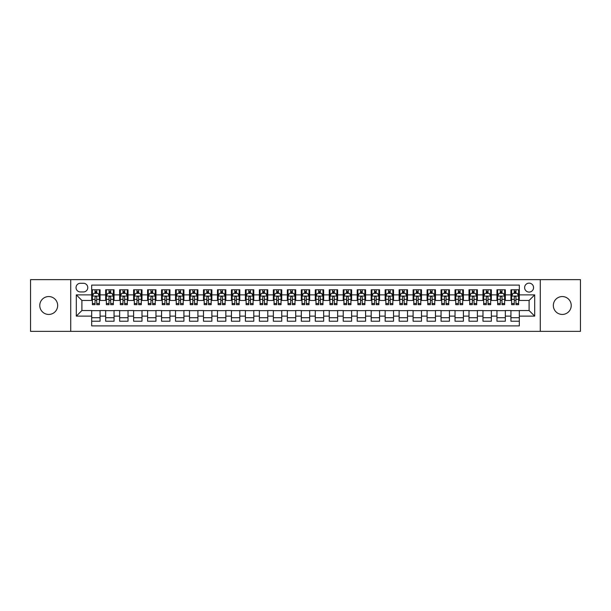 <?xml version="1.0" encoding="UTF-8"?>
<svg xmlns="http://www.w3.org/2000/svg" width="611" height="611" viewBox="0 0 611 611"><rect width="100%" height="100%" fill="white"/><g stroke="black" fill="none" stroke-linecap="round" stroke-linejoin="round"><path stroke-width="0.92" d="M562.28 296.556A8.944 8.944 0 0 0 553.337 305.5A8.944 8.944 0 0 0 562.28 314.444A8.944 8.944 0 0 0 571.224 305.5A8.944 8.944 0 0 0 562.28 296.556M48.72 296.556A8.944 8.944 0 0 0 39.776 305.5A8.944 8.944 0 0 0 48.72 314.444A8.944 8.944 0 0 0 57.663 305.5A8.944 8.944 0 0 0 48.72 296.556M529.095 283.137A4.476 4.476 0 0 0 524.62 287.613A4.476 4.476 0 0 0 529.095 292.081A4.476 4.476 0 0 0 533.563 287.613A4.476 4.476 0 0 0 529.095 283.137M540.277 331.353L580.45 331.353L580.45 279.647L540.277 279.647L540.277 331.353L70.723 331.353L70.723 279.647L30.55 279.647L30.55 331.353L70.723 331.353M519.312 289.782L510.926 289.782L510.926 294.876L505.335 294.876L505.335 300.467L510.926 300.467L510.926 294.876M505.335 294.876L505.335 289.782L496.949 289.782L496.949 294.876L491.359 294.876L491.359 300.467L496.949 300.467L496.949 294.876M491.359 294.876L491.359 289.782L482.98 289.782L482.98 294.876L477.39 294.876L477.39 300.467L482.98 300.467L482.98 294.876M477.39 294.876L477.39 289.782L469.004 289.782L469.004 294.876L463.413 294.876L463.413 300.467L469.004 300.467L469.004 294.876M463.413 294.876L463.413 289.782L455.027 289.782L455.027 294.876L449.436 294.876L449.436 300.467L455.027 300.467L455.027 294.876M449.436 294.876L449.436 289.782L441.05 289.782L441.05 294.876L435.467 294.876L435.467 300.467L441.05 300.467L441.05 294.876M435.467 294.876L435.467 289.782L427.081 289.782L427.081 294.876L421.491 294.876L421.491 300.467L427.081 300.467L427.081 294.876M421.491 294.876L421.491 289.782L413.105 289.782L413.105 294.876L407.514 294.876L407.514 300.467L413.105 300.467L413.105 294.876M407.514 294.876L407.514 289.782L399.128 289.782L399.128 294.876L393.537 294.876L393.537 300.467L399.128 300.467L399.128 294.876M393.537 294.876L393.537 289.782L385.151 289.782L385.151 294.876L379.568 294.876L379.568 300.467L385.151 300.467L385.151 294.876M379.568 294.876L379.568 289.782L371.183 289.782L371.183 294.876L365.592 294.876L365.592 300.467L371.183 300.467L371.183 294.876M365.592 294.876L365.592 289.782L357.206 289.782L357.206 294.876L351.615 294.876L351.615 300.467L357.206 300.467L357.206 294.876M351.615 294.876L351.615 289.782L343.229 289.782L343.229 294.876L337.639 294.876L337.639 300.467L343.229 300.467L343.229 294.876M337.639 294.876L337.639 289.782L329.26 289.782L329.26 294.876L323.67 294.876L323.67 300.467L329.26 300.467L329.26 294.876M323.67 294.876L323.67 289.782L315.284 289.782L315.284 294.876L309.693 294.876L309.693 300.467L315.284 300.467L315.284 294.876M309.693 294.876L309.693 289.782L301.307 289.782L301.307 294.876L295.716 294.876L295.716 300.467L301.307 300.467L301.307 294.876M295.716 294.876L295.716 289.782L287.33 289.782L287.33 294.876L281.74 294.876L281.74 300.467L287.33 300.467L287.33 294.876M281.74 294.876L281.74 289.782L273.361 289.782L273.361 294.876L267.771 294.876L267.771 300.467L273.361 300.467L273.361 294.876M267.771 294.876L267.771 289.782L259.385 289.782L259.385 294.876L253.794 294.876L253.794 300.467L259.385 300.467L259.385 294.876M253.794 294.876L253.794 289.782L245.408 289.782L245.408 294.876L239.818 294.876L239.818 300.467L245.408 300.467L245.408 294.876M239.818 294.876L239.818 289.782L231.432 289.782L231.432 294.876L225.849 294.876L225.849 300.467L231.432 300.467L231.432 294.876M225.849 294.876L225.849 289.782L217.463 289.782L217.463 294.876L211.872 294.876L211.872 300.467L217.463 300.467L217.463 294.876M211.872 294.876L211.872 289.782L203.486 289.782L203.486 294.876L197.895 294.876L197.895 300.467L203.486 300.467L203.486 294.876M197.895 294.876L197.895 289.782L189.509 289.782L189.509 294.876L183.919 294.876L183.919 300.467L189.509 300.467L189.509 294.876M183.919 294.876L183.919 289.782L175.533 289.782L175.533 294.876L169.95 294.876L169.95 300.467L175.533 300.467L175.533 294.876M169.95 294.876L169.95 289.782L161.564 289.782L161.564 294.876L155.973 294.876L155.973 300.467L161.564 300.467L161.564 294.876M155.973 294.876L155.973 289.782L147.587 289.782L147.587 294.876L141.996 294.876L141.996 300.467L147.587 300.467L147.587 294.876M141.996 294.876L141.996 289.782L133.61 289.782L133.61 294.876L128.02 294.876L128.02 300.467L133.61 300.467L133.61 294.876M128.02 294.876L128.02 289.782L119.641 289.782L119.641 294.876L114.051 294.876L114.051 300.467L119.641 300.467L119.641 294.876M114.051 294.876L114.051 289.782L105.665 289.782L105.665 300.467L100.074 300.467L100.074 289.782L91.688 289.782M91.688 321.218L100.074 321.218L100.074 310.533L105.665 310.533L105.665 321.218L114.051 321.218L114.051 310.533L119.641 310.533L119.641 316.124L114.051 316.124M119.641 316.124L119.641 321.218L128.02 321.218L128.02 310.533L133.61 310.533L133.61 316.124L128.02 316.124M133.61 316.124L133.61 321.218L141.996 321.218L141.996 310.533L147.587 310.533L147.587 316.124L141.996 316.124M147.587 316.124L147.587 321.218L155.973 321.218L155.973 310.533L161.564 310.533L161.564 316.124L155.973 316.124M161.564 316.124L161.564 321.218L169.95 321.218L169.95 310.533L175.533 310.533L175.533 316.124L169.95 316.124M175.533 316.124L175.533 321.218L183.919 321.218L183.919 310.533L189.509 310.533L189.509 316.124L183.919 316.124M189.509 316.124L189.509 321.218L197.895 321.218L197.895 310.533L203.486 310.533L203.486 316.124L197.895 316.124M203.486 316.124L203.486 321.218L211.872 321.218L211.872 310.533L217.463 310.533L217.463 316.124L211.872 316.124M217.463 316.124L217.463 321.218L225.849 321.218L225.849 310.533L231.432 310.533L231.432 316.124L225.849 316.124M231.432 316.124L231.432 321.218L239.818 321.218L239.818 310.533L245.408 310.533L245.408 316.124L239.818 316.124M245.408 316.124L245.408 321.218L253.794 321.218L253.794 310.533L259.385 310.533L259.385 316.124L253.794 316.124M259.385 316.124L259.385 321.218L267.771 321.218L267.771 310.533L273.361 310.533L273.361 316.124L267.771 316.124M273.361 316.124L273.361 321.218L281.74 321.218L281.74 310.533L287.33 310.533L287.33 316.124L281.74 316.124M287.33 316.124L287.33 321.218L295.716 321.218L295.716 310.533L301.307 310.533L301.307 316.124L295.716 316.124M301.307 316.124L301.307 321.218L309.693 321.218L309.693 310.533L315.284 310.533L315.284 316.124L309.693 316.124M315.284 316.124L315.284 321.218L323.67 321.218L323.67 310.533L329.26 310.533L329.26 316.124L323.67 316.124M329.26 316.124L329.26 321.218L337.639 321.218L337.639 310.533L343.229 310.533L343.229 316.124L337.639 316.124M343.229 316.124L343.229 321.218L351.615 321.218L351.615 310.533L357.206 310.533L357.206 316.124L351.615 316.124M357.206 316.124L357.206 321.218L365.592 321.218L365.592 310.533L371.183 310.533L371.183 316.124L365.592 316.124M371.183 316.124L371.183 321.218L379.568 321.218L379.568 310.533L385.151 310.533L385.151 316.124L379.568 316.124M385.151 316.124L385.151 321.218L393.537 321.218L393.537 310.533L399.128 310.533L399.128 316.124L393.537 316.124M399.128 316.124L399.128 321.218L407.514 321.218L407.514 310.533L413.105 310.533L413.105 316.124L407.514 316.124M413.105 316.124L413.105 321.218L421.491 321.218L421.491 310.533L427.081 310.533L427.081 316.124L421.491 316.124M427.081 316.124L427.081 321.218L435.467 321.218L435.467 310.533L441.05 310.533L441.05 316.124L435.467 316.124M441.05 316.124L441.05 321.218L449.436 321.218L449.436 310.533L455.027 310.533L455.027 316.124L449.436 316.124M455.027 316.124L455.027 321.218L463.413 321.218L463.413 310.533L469.004 310.533L469.004 316.124L463.413 316.124M469.004 316.124L469.004 321.218L477.39 321.218L477.39 310.533L482.98 310.533L482.98 316.124L477.39 316.124M482.98 316.124L482.98 321.218L491.359 321.218L491.359 310.533L496.949 310.533L496.949 316.124L491.359 316.124M496.949 316.124L496.949 321.218L505.335 321.218L505.335 310.533L510.926 310.533L510.926 316.124L505.335 316.124M80.369 291.943L83.447 291.943A4.33 4.33 0 0 0 87.778 287.613A4.33 4.33 0 0 0 83.447 283.283L80.369 283.283A4.33 4.33 0 0 0 76.039 287.613A4.33 4.33 0 0 0 80.369 291.943M540.277 279.647L70.723 279.647M519.312 294.876L519.312 285.1L91.688 285.1L91.688 300.467L81.905 300.467L81.905 310.533L91.688 310.533L91.688 325.9L519.312 325.9L519.312 310.533L529.095 310.533L529.095 300.467L519.312 300.467L519.312 294.876L534.686 294.876L534.686 316.124L519.312 316.124M91.688 316.124L76.314 316.124L76.314 294.876L91.688 294.876M510.926 316.124L510.926 321.218L519.312 321.218M91.688 293.272L92.391 293.272M95.041 293.272L96.721 293.272M99.372 293.272L100.074 293.272M91.688 300.329L92.391 300.329M95.041 300.329L96.721 300.329M99.372 300.329L100.074 300.329M91.688 310.671L100.074 310.671M91.688 317.728L100.074 317.728M105.665 300.329L106.36 300.329M109.018 300.329L110.698 300.329M113.348 300.329L114.051 300.329M105.665 293.272L106.36 293.272M109.018 293.272L110.698 293.272M113.348 293.272L114.051 293.272M105.665 310.671L114.051 310.671M105.665 317.728L114.051 317.728M119.641 310.671L128.02 310.671M119.641 317.728L128.02 317.728M119.641 293.272L120.336 293.272M122.994 293.272L124.667 293.272M127.325 293.272L128.02 293.272M119.641 300.329L120.336 300.329M122.994 300.329L124.667 300.329M127.325 300.329L128.02 300.329M133.61 310.671L141.996 310.671M133.61 317.728L141.996 317.728M133.61 293.272L134.313 293.272M136.963 293.272L138.644 293.272M141.301 293.272L141.996 293.272M133.61 300.329L134.313 300.329M136.963 300.329L138.644 300.329M141.301 300.329L141.996 300.329M147.587 310.671L155.973 310.671M147.587 317.728L155.973 317.728M147.587 293.272L148.29 293.272M150.94 293.272L152.62 293.272M155.27 293.272L155.973 293.272M147.587 300.329L148.29 300.329M150.94 300.329L152.62 300.329M155.27 300.329L155.973 300.329M161.564 310.671L169.95 310.671M161.564 317.728L169.95 317.728M161.564 293.272L162.259 293.272M164.917 293.272L166.589 293.272M169.247 293.272L169.95 293.272M161.564 300.329L162.259 300.329M164.917 300.329L166.589 300.329M169.247 300.329L169.95 300.329M175.533 310.671L183.919 310.671M175.533 317.728L183.919 317.728M175.533 293.272L176.235 293.272M178.893 293.272L180.566 293.272M183.224 293.272L183.919 293.272M175.533 300.329L176.235 300.329M178.893 300.329L180.566 300.329M183.224 300.329L183.919 300.329M189.509 310.671L197.895 310.671M189.509 317.728L197.895 317.728M189.509 293.272L190.212 293.272M192.862 293.272L194.542 293.272M197.2 293.272L197.895 293.272M189.509 300.329L190.212 300.329M192.862 300.329L194.542 300.329M197.2 300.329L197.895 300.329M203.486 310.671L211.872 310.671M203.486 317.728L211.872 317.728M203.486 293.272L204.181 293.272M206.839 293.272L208.519 293.272M211.169 293.272L211.872 293.272M203.486 300.329L204.181 300.329M206.839 300.329L208.519 300.329M211.169 300.329L211.872 300.329M217.463 310.671L225.849 310.671M217.463 317.728L225.849 317.728M217.463 293.272L218.158 293.272M220.815 293.272L222.488 293.272M225.146 293.272L225.849 293.272M217.463 300.329L218.158 300.329M220.815 300.329L222.488 300.329M225.146 300.329L225.849 300.329M231.432 310.671L239.818 310.671M231.432 317.728L239.818 317.728M231.432 293.272L232.134 293.272M234.792 293.272L236.465 293.272M239.122 293.272L239.818 293.272M231.432 300.329L232.134 300.329M234.792 300.329L236.465 300.329M239.122 300.329L239.818 300.329M245.408 310.671L253.794 310.671M245.408 317.728L253.794 317.728M245.408 293.272L246.111 293.272M248.761 293.272L250.441 293.272M253.099 293.272L253.794 293.272M245.408 300.329L246.111 300.329M248.761 300.329L250.441 300.329M253.099 300.329L253.794 300.329M259.385 310.671L267.771 310.671M259.385 317.728L267.771 317.728M259.385 293.272L260.08 293.272M262.738 293.272L264.418 293.272M267.068 293.272L267.771 293.272M259.385 300.329L260.08 300.329M262.738 300.329L264.418 300.329M267.068 300.329L267.771 300.329M273.361 310.671L281.74 310.671M273.361 317.728L281.74 317.728M273.361 293.272L274.056 293.272M276.714 293.272L278.387 293.272M281.045 293.272L281.74 293.272M273.361 300.329L274.056 300.329M276.714 300.329L278.387 300.329M281.045 300.329L281.74 300.329M287.33 310.671L295.716 310.671M287.33 317.728L295.716 317.728M287.33 293.272L288.033 293.272M290.683 293.272L292.364 293.272M295.021 293.272L295.716 293.272M287.33 300.329L288.033 300.329M290.683 300.329L292.364 300.329M295.021 300.329L295.716 300.329M301.307 310.671L309.693 310.671M301.307 317.728L309.693 317.728M301.307 293.272L302.01 293.272M304.66 293.272L306.34 293.272M308.99 293.272L309.693 293.272M301.307 300.329L302.01 300.329M304.66 300.329L306.34 300.329M308.99 300.329L309.693 300.329M315.284 310.671L323.67 310.671M315.284 317.728L323.67 317.728M315.284 293.272L315.979 293.272M318.637 293.272L320.317 293.272M322.967 293.272L323.67 293.272M315.284 300.329L315.979 300.329M318.637 300.329L320.317 300.329M322.967 300.329L323.67 300.329M329.26 310.671L337.639 310.671M329.26 317.728L337.639 317.728M329.26 293.272L329.955 293.272M332.613 293.272L334.286 293.272M336.944 293.272L337.639 293.272M329.26 300.329L329.955 300.329M332.613 300.329L334.286 300.329M336.944 300.329L337.639 300.329M343.229 310.671L351.615 310.671M343.229 317.728L351.615 317.728M343.229 293.272L343.932 293.272M346.582 293.272L348.262 293.272M350.92 293.272L351.615 293.272M343.229 300.329L343.932 300.329M346.582 300.329L348.262 300.329M350.92 300.329L351.615 300.329M357.206 310.671L365.592 310.671M357.206 317.728L365.592 317.728M357.206 293.272L357.901 293.272M360.559 293.272L362.239 293.272M364.889 293.272L365.592 293.272M357.206 300.329L357.901 300.329M360.559 300.329L362.239 300.329M364.889 300.329L365.592 300.329M371.183 310.671L379.568 310.671M371.183 317.728L379.568 317.728M371.183 293.272L371.878 293.272M374.535 293.272L376.208 293.272M378.866 293.272L379.568 293.272M371.183 300.329L371.878 300.329M374.535 300.329L376.208 300.329M378.866 300.329L379.568 300.329M385.151 310.671L393.537 310.671M385.151 317.728L393.537 317.728M385.151 293.272L385.854 293.272M388.512 293.272L390.185 293.272M392.842 293.272L393.537 293.272M385.151 300.329L385.854 300.329M388.512 300.329L390.185 300.329M392.842 300.329L393.537 300.329M399.128 310.671L407.514 310.671M399.128 317.728L407.514 317.728M399.128 293.272L399.831 293.272M402.481 293.272L404.161 293.272M406.819 293.272L407.514 293.272M399.128 300.329L399.831 300.329M402.481 300.329L404.161 300.329M406.819 300.329L407.514 300.329M413.105 310.671L421.491 310.671M413.105 317.728L421.491 317.728M413.105 293.272L413.8 293.272M416.458 293.272L418.138 293.272M420.788 293.272L421.491 293.272M413.105 300.329L413.8 300.329M416.458 300.329L418.138 300.329M420.788 300.329L421.491 300.329M427.081 310.671L435.467 310.671M427.081 317.728L435.467 317.728M427.081 293.272L427.776 293.272M430.434 293.272L432.107 293.272M434.765 293.272L435.467 293.272M427.081 300.329L427.776 300.329M430.434 300.329L432.107 300.329M434.765 300.329L435.467 300.329M441.05 310.671L449.436 310.671M441.05 317.728L449.436 317.728M441.05 293.272L441.753 293.272M444.411 293.272L446.083 293.272M448.741 293.272L449.436 293.272M441.05 300.329L441.753 300.329M444.411 300.329L446.083 300.329M448.741 300.329L449.436 300.329M455.027 310.671L463.413 310.671M455.027 317.728L463.413 317.728M455.027 293.272L455.73 293.272M458.38 293.272L460.06 293.272M462.71 293.272L463.413 293.272M455.027 300.329L455.73 300.329M458.38 300.329L460.06 300.329M462.71 300.329L463.413 300.329M469.004 310.671L477.39 310.671M469.004 317.728L477.39 317.728M469.004 293.272L469.699 293.272M472.356 293.272L474.037 293.272M476.687 293.272L477.39 293.272M469.004 300.329L469.699 300.329M472.356 300.329L474.037 300.329M476.687 300.329L477.39 300.329M482.98 310.671L491.359 310.671M482.98 317.728L491.359 317.728M482.98 293.272L483.675 293.272M486.333 293.272L488.006 293.272M490.664 293.272L491.359 293.272M482.98 300.329L483.675 300.329M486.333 300.329L488.006 300.329M490.664 300.329L491.359 300.329M496.949 310.671L505.335 310.671M496.949 317.728L505.335 317.728M496.949 293.272L497.652 293.272M500.302 293.272L501.982 293.272M504.64 293.272L505.335 293.272M496.949 300.329L497.652 300.329M500.302 300.329L501.982 300.329M504.64 300.329L505.335 300.329M510.926 310.671L519.312 310.671M510.926 317.728L519.312 317.728M510.926 293.272L511.628 293.272M514.279 293.272L515.959 293.272M518.609 293.272L519.312 293.272M510.926 300.329L511.628 300.329M514.279 300.329L515.959 300.329M518.609 300.329L519.312 300.329M81.905 300.467L76.314 294.876M81.905 310.533L76.314 316.124M534.686 294.876L529.095 300.467M534.686 316.124L529.095 310.533M96.721 291.592L95.041 291.592M99.372 303.522L96.721 303.522L96.721 304.66L99.372 304.66L99.372 296.136L97.974 293.341L93.788 293.341L92.391 296.136L92.391 304.66L95.041 304.66L95.041 303.522L92.391 303.522M92.391 296.136L92.391 289.782M99.372 296.136L99.372 289.782M95.041 293.341L95.041 289.782M96.721 289.782L96.721 293.341M96.721 303.522L96.721 297.183C96.164 296.106 95.606 296.106 95.041 297.183L95.041 303.522M110.698 291.592L109.018 291.592M113.348 303.522L110.698 303.522L110.698 304.66L113.348 304.66L113.348 296.136L111.95 293.341L107.757 293.341L106.36 296.136L106.36 304.66L109.018 304.66L109.018 303.522L106.36 303.522M106.36 296.136L106.36 289.782M113.348 296.136L113.348 289.782M109.018 293.341L109.018 289.782M110.698 289.782L110.698 293.341M110.698 303.522L110.698 297.183C110.133 296.106 109.575 296.106 109.018 297.183L109.018 303.522M124.667 291.592L122.994 291.592M127.325 303.522L124.667 303.522L124.667 304.66L127.325 304.66L127.325 296.136L125.927 293.341L121.734 293.341L120.336 296.136L120.336 304.66L122.994 304.66L122.994 303.522L120.336 303.522M120.336 296.136L120.336 289.782M127.325 296.136L127.325 289.782M122.994 293.341L122.994 289.782M124.667 289.782L124.667 293.341M124.667 303.522L124.667 297.183C124.109 296.106 123.552 296.106 122.994 297.183L122.994 303.522M138.644 291.592L136.963 291.592M141.301 303.522L138.644 303.522L138.644 304.66L141.301 304.66L141.301 296.136L139.904 293.341L135.711 293.341L134.313 296.136L134.313 304.66L136.963 304.66L136.963 303.522L134.313 303.522M134.313 296.136L134.313 289.782M141.301 296.136L141.301 289.782M136.963 293.341L136.963 289.782M138.644 289.782L138.644 293.341M138.644 303.522L138.644 297.183C138.086 296.106 137.528 296.106 136.963 297.183L136.963 303.522M152.62 291.592L150.94 291.592M155.27 303.522L152.62 303.522L152.62 304.66L155.27 304.66L155.27 296.136L153.873 293.341L149.68 293.341L148.29 296.136L148.29 304.66L150.94 304.66L150.94 303.522L148.29 303.522M148.29 296.136L148.29 289.782M155.27 296.136L155.27 289.782M150.94 293.341L150.94 289.782M152.62 289.782L152.62 293.341M152.62 303.522L152.62 297.183C152.063 296.106 151.497 296.106 150.94 297.183L150.94 303.522M166.589 291.592L164.917 291.592M169.247 303.522L166.589 303.522L166.589 304.66L169.247 304.66L169.247 296.136L167.849 293.341L163.656 293.341L162.259 296.136L162.259 304.66L164.917 304.66L164.917 303.522L162.259 303.522M162.259 296.136L162.259 289.782M169.247 296.136L169.247 289.782M164.917 293.341L164.917 289.782M166.589 289.782L166.589 293.341M166.589 303.522L166.589 297.183C166.032 296.106 165.474 296.106 164.917 297.183L164.917 303.522M180.566 291.592L178.893 291.592M183.224 303.522L180.566 303.522L180.566 304.66L183.224 304.66L183.224 296.136L181.826 293.341L177.633 293.341L176.235 296.136L176.235 304.66L178.893 304.66L178.893 303.522L176.235 303.522M176.235 296.136L176.235 289.782M183.224 296.136L183.224 289.782M178.893 293.341L178.893 289.782M180.566 289.782L180.566 293.341M180.566 303.522L180.566 297.183C180.008 296.106 179.451 296.106 178.893 297.183L178.893 303.522M194.542 291.592L192.862 291.592M197.2 303.522L194.542 303.522L194.542 304.66L197.2 304.66L197.2 296.136L195.803 293.341L191.61 293.341L190.212 296.136L190.212 304.66L192.862 304.66L192.862 303.522L190.212 303.522M190.212 296.136L190.212 289.782M197.2 296.136L197.2 289.782M192.862 293.341L192.862 289.782M194.542 289.782L194.542 293.341M194.542 303.522L194.542 297.183C193.985 296.106 193.427 296.106 192.862 297.183L192.862 303.522M208.519 291.592L206.839 291.592M211.169 303.522L208.519 303.522L208.519 304.66L211.169 304.66L211.169 296.136L209.772 293.341L205.579 293.341L204.181 296.136L204.181 304.66L206.839 304.66L206.839 303.522L204.181 303.522M204.181 296.136L204.181 289.782M211.169 296.136L211.169 289.782M206.839 293.341L206.839 289.782M208.519 289.782L208.519 293.341M208.519 303.522L208.519 297.183C207.961 296.106 207.396 296.106 206.839 297.183L206.839 303.522M222.488 291.592L220.815 291.592M225.146 303.522L222.488 303.522L222.488 304.66L225.146 304.66L225.146 296.136L223.748 293.341L219.555 293.341L218.158 296.136L218.158 304.66L220.815 304.66L220.815 303.522L218.158 303.522M218.158 296.136L218.158 289.782M225.146 296.136L225.146 289.782M220.815 293.341L220.815 289.782M222.488 289.782L222.488 293.341M222.488 303.522L222.488 297.183C221.93 296.106 221.373 296.106 220.815 297.183L220.815 303.522M236.465 291.592L234.792 291.592M239.122 303.522L236.465 303.522L236.465 304.66L239.122 304.66L239.122 296.136L237.725 293.341L233.532 293.341L232.134 296.136L232.134 304.66L234.792 304.66L234.792 303.522L232.134 303.522M232.134 296.136L232.134 289.782M239.122 296.136L239.122 289.782M234.792 293.341L234.792 289.782M236.465 289.782L236.465 293.341M236.465 303.522L236.465 297.183C235.907 296.106 235.35 296.106 234.792 297.183L234.792 303.522M250.441 291.592L248.761 291.592M253.099 303.522L250.441 303.522L250.441 304.66L253.099 304.66L253.099 296.136L251.701 293.341L247.508 293.341L246.111 296.136L246.111 304.66L248.761 304.66L248.761 303.522L246.111 303.522M246.111 296.136L246.111 289.782M253.099 296.136L253.099 289.782M248.761 293.341L248.761 289.782M250.441 289.782L250.441 293.341M250.441 303.522L250.441 297.183C249.884 296.106 249.326 296.106 248.761 297.183L248.761 303.522M264.418 291.592L262.738 291.592M267.068 303.522L264.418 303.522L264.418 304.66L267.068 304.66L267.068 296.136L265.67 293.341L261.477 293.341L260.08 296.136L260.08 304.66L262.738 304.66L262.738 303.522L260.08 303.522M260.08 296.136L260.08 289.782M267.068 296.136L267.068 289.782M262.738 293.341L262.738 289.782M264.418 289.782L264.418 293.341M264.418 303.522L264.418 297.183C263.853 296.106 263.295 296.106 262.738 297.183L262.738 303.522M278.387 291.592L276.714 291.592M281.045 303.522L278.387 303.522L278.387 304.66L281.045 304.66L281.045 296.136L279.647 293.341L275.454 293.341L274.056 296.136L274.056 304.66L276.714 304.66L276.714 303.522L274.056 303.522M274.056 296.136L274.056 289.782M281.045 296.136L281.045 289.782M276.714 293.341L276.714 289.782M278.387 289.782L278.387 293.341M278.387 303.522L278.387 297.183C277.829 296.106 277.272 296.106 276.714 297.183L276.714 303.522M292.364 291.592L290.683 291.592M295.021 303.522L292.364 303.522L292.364 304.66L295.021 304.66L295.021 296.136L293.624 293.341L289.431 293.341L288.033 296.136L288.033 304.66L290.683 304.66L290.683 303.522L288.033 303.522M288.033 296.136L288.033 289.782M295.021 296.136L295.021 289.782M290.683 293.341L290.683 289.782M292.364 289.782L292.364 293.341M292.364 303.522L292.364 297.183C291.806 296.106 291.248 296.106 290.683 297.183L290.683 303.522M306.34 291.592L304.66 291.592M308.99 303.522L306.34 303.522L306.34 304.66L308.99 304.66L308.99 296.136L307.593 293.341L303.407 293.341L302.01 296.136L302.01 304.66L304.66 304.66L304.66 303.522L302.01 303.522M302.01 296.136L302.01 289.782M308.99 296.136L308.99 289.782M304.66 293.341L304.66 289.782M306.34 289.782L306.34 293.341M306.34 303.522L306.34 297.183C305.783 296.106 305.225 296.106 304.66 297.183L304.66 303.522M320.317 291.592L318.637 291.592M322.967 303.522L320.317 303.522L320.317 304.66L322.967 304.66L322.967 296.136L321.569 293.341L317.376 293.341L315.979 296.136L315.979 304.66L318.637 304.66L318.637 303.522L315.979 303.522M315.979 296.136L315.979 289.782M322.967 296.136L322.967 289.782M318.637 293.341L318.637 289.782M320.317 289.782L320.317 293.341M320.317 303.522L320.317 297.183C319.752 296.106 319.194 296.106 318.637 297.183L318.637 303.522M334.286 291.592L332.613 291.592M336.944 303.522L334.286 303.522L334.286 304.66L336.944 304.66L336.944 296.136L335.546 293.341L331.353 293.341L329.955 296.136L329.955 304.66L332.613 304.66L332.613 303.522L329.955 303.522M329.955 296.136L329.955 289.782M336.944 296.136L336.944 289.782M332.613 293.341L332.613 289.782M334.286 289.782L334.286 293.341M334.286 303.522L334.286 297.183C333.728 296.106 333.171 296.106 332.613 297.183L332.613 303.522M348.262 291.592L346.582 291.592M350.92 303.522L348.262 303.522L348.262 304.66L350.92 304.66L350.92 296.136L349.523 293.341L345.33 293.341L343.932 296.136L343.932 304.66L346.582 304.66L346.582 303.522L343.932 303.522M343.932 296.136L343.932 289.782M350.92 296.136L350.92 289.782M346.582 293.341L346.582 289.782M348.262 289.782L348.262 293.341M348.262 303.522L348.262 297.183C347.705 296.106 347.147 296.106 346.582 297.183L346.582 303.522M362.239 291.592L360.559 291.592M364.889 303.522L362.239 303.522L362.239 304.66L364.889 304.66L364.889 296.136L363.492 293.341L359.299 293.341L357.901 296.136L357.901 304.66L360.559 304.66L360.559 303.522L357.901 303.522M357.901 296.136L357.901 289.782M364.889 296.136L364.889 289.782M360.559 293.341L360.559 289.782M362.239 289.782L362.239 293.341M362.239 303.522L362.239 297.183C361.681 296.106 361.116 296.106 360.559 297.183L360.559 303.522M376.208 291.592L374.535 291.592M378.866 303.522L376.208 303.522L376.208 304.66L378.866 304.66L378.866 296.136L377.468 293.341L373.275 293.341L371.878 296.136L371.878 304.66L374.535 304.66L374.535 303.522L371.878 303.522M371.878 296.136L371.878 289.782M378.866 296.136L378.866 289.782M374.535 293.341L374.535 289.782M376.208 289.782L376.208 293.341M376.208 303.522L376.208 297.183C375.65 296.106 375.093 296.106 374.535 297.183L374.535 303.522M390.185 291.592L388.512 291.592M392.842 303.522L390.185 303.522L390.185 304.66L392.842 304.66L392.842 296.136L391.445 293.341L387.252 293.341L385.854 296.136L385.854 304.66L388.512 304.66L388.512 303.522L385.854 303.522M385.854 296.136L385.854 289.782M392.842 296.136L392.842 289.782M388.512 293.341L388.512 289.782M390.185 289.782L390.185 293.341M390.185 303.522L390.185 297.183C389.627 296.106 389.07 296.106 388.512 297.183L388.512 303.522M404.161 291.592L402.481 291.592M406.819 303.522L404.161 303.522L404.161 304.66L406.819 304.66L406.819 296.136L405.421 293.341L401.228 293.341L399.831 296.136L399.831 304.66L402.481 304.66L402.481 303.522L399.831 303.522M399.831 296.136L399.831 289.782M406.819 296.136L406.819 289.782M402.481 293.341L402.481 289.782M404.161 289.782L404.161 293.341M404.161 303.522L404.161 297.183C403.604 296.106 403.046 296.106 402.481 297.183L402.481 303.522M418.138 291.592L416.458 291.592M420.788 303.522L418.138 303.522L418.138 304.66L420.788 304.66L420.788 296.136L419.39 293.341L415.197 293.341L413.8 296.136L413.8 304.66L416.458 304.66L416.458 303.522L413.8 303.522M413.8 296.136L413.8 289.782M420.788 296.136L420.788 289.782M416.458 293.341L416.458 289.782M418.138 289.782L418.138 293.341M418.138 303.522L418.138 297.183C417.58 296.106 417.015 296.106 416.458 297.183L416.458 303.522M432.107 291.592L430.434 291.592M434.765 303.522L432.107 303.522L432.107 304.66L434.765 304.66L434.765 296.136L433.367 293.341L429.174 293.341L427.776 296.136L427.776 304.66L430.434 304.66L430.434 303.522L427.776 303.522M427.776 296.136L427.776 289.782M434.765 296.136L434.765 289.782M430.434 293.341L430.434 289.782M432.107 289.782L432.107 293.341M432.107 303.522L432.107 297.183C431.549 296.106 430.992 296.106 430.434 297.183L430.434 303.522M446.083 291.592L444.411 291.592M448.741 303.522L446.083 303.522L446.083 304.66L448.741 304.66L448.741 296.136L447.344 293.341L443.151 293.341L441.753 296.136L441.753 304.66L444.411 304.66L444.411 303.522L441.753 303.522M441.753 296.136L441.753 289.782M448.741 296.136L448.741 289.782M444.411 293.341L444.411 289.782M446.083 289.782L446.083 293.341M446.083 303.522L446.083 297.183C445.526 296.106 444.968 296.106 444.411 297.183L444.411 303.522M460.06 291.592L458.38 291.592M462.71 303.522L460.06 303.522L460.06 304.66L462.71 304.66L462.71 296.136L461.32 293.341L457.127 293.341L455.73 296.136L455.73 304.66L458.38 304.66L458.38 303.522L455.73 303.522M455.73 296.136L455.73 289.782M462.71 296.136L462.71 289.782M458.38 293.341L458.38 289.782M460.06 289.782L460.06 293.341M460.06 303.522L460.06 297.183C459.503 296.106 458.945 296.106 458.38 297.183L458.38 303.522M474.037 291.592L472.356 291.592M476.687 303.522L474.037 303.522L474.037 304.66L476.687 304.66L476.687 296.136L475.289 293.341L471.096 293.341L469.699 296.136L469.699 304.66L472.356 304.66L472.356 303.522L469.699 303.522M469.699 296.136L469.699 289.782M476.687 296.136L476.687 289.782M472.356 293.341L472.356 289.782M474.037 289.782L474.037 293.341M474.037 303.522L474.037 297.183C473.472 296.106 472.914 296.106 472.356 297.183L472.356 303.522M488.006 291.592L486.333 291.592M490.664 303.522L488.006 303.522L488.006 304.66L490.664 304.66L490.664 296.136L489.266 293.341L485.073 293.341L483.675 296.136L483.675 304.66L486.333 304.66L486.333 303.522L483.675 303.522M483.675 296.136L483.675 289.782M490.664 296.136L490.664 289.782M486.333 293.341L486.333 289.782M488.006 289.782L488.006 293.341M488.006 303.522L488.006 297.183C487.448 296.106 486.891 296.106 486.333 297.183L486.333 303.522M501.982 291.592L500.302 291.592M504.64 303.522L501.982 303.522L501.982 304.66L504.64 304.66L504.64 296.136L503.243 293.341L499.05 293.341L497.652 296.136L497.652 304.66L500.302 304.66L500.302 303.522L497.652 303.522M497.652 296.136L497.652 289.782M504.64 296.136L504.64 289.782M500.302 293.341L500.302 289.782M501.982 289.782L501.982 293.341M501.982 303.522L501.982 297.183C501.425 296.106 500.867 296.106 500.302 297.183L500.302 303.522M515.959 291.592L514.279 291.592M518.609 303.522L515.959 303.522L515.959 304.66L518.609 304.66L518.609 296.136L517.212 293.341L513.026 293.341L511.628 296.136L511.628 304.66L514.279 304.66L514.279 303.522L511.628 303.522M511.628 296.136L511.628 289.782M518.609 296.136L518.609 289.782M514.279 293.341L514.279 289.782M515.959 289.782L515.959 293.341M515.959 303.522L515.959 297.183C515.401 296.106 514.844 296.106 514.279 297.183L514.279 303.522M105.665 316.124L100.074 316.124M105.665 294.876L100.074 294.876M99.341 296.068L92.421 296.068M92.391 294.112L93.399 294.112M98.363 294.112L99.372 294.112M95.041 299.375L92.391 299.375M99.372 299.375L96.721 299.375M96.721 292.486L95.041 292.486M113.318 296.068L106.398 296.068M106.36 294.112L107.376 294.112M112.34 294.112L113.348 294.112M109.018 299.375L106.36 299.375M113.348 299.375L110.698 299.375M110.698 292.486L109.018 292.486M127.287 296.068L120.375 296.068M120.336 294.112L121.352 294.112M126.309 294.112L127.325 294.112M122.994 299.375L120.336 299.375M127.325 299.375L124.667 299.375M124.667 292.486L122.994 292.486M141.263 296.068L134.344 296.068M134.313 294.112L135.321 294.112M140.286 294.112L141.301 294.112M136.963 299.375L134.313 299.375M141.301 299.375L138.644 299.375M138.644 292.486L136.963 292.486M155.24 296.068L148.32 296.068M148.29 294.112L149.298 294.112M154.262 294.112L155.27 294.112M150.94 299.375L148.29 299.375M155.27 299.375L152.62 299.375M152.62 292.486L150.94 292.486M169.216 296.068L162.297 296.068M162.259 294.112L163.274 294.112M168.231 294.112L169.247 294.112M164.917 299.375L162.259 299.375M169.247 299.375L166.589 299.375M166.589 292.486L164.917 292.486M183.185 296.068L176.274 296.068M176.235 294.112L177.251 294.112M182.208 294.112L183.224 294.112M178.893 299.375L176.235 299.375M183.224 299.375L180.566 299.375M180.566 292.486L178.893 292.486M197.162 296.068L190.242 296.068M190.212 294.112L191.22 294.112M196.184 294.112L197.2 294.112M192.862 299.375L190.212 299.375M197.2 299.375L194.542 299.375M194.542 292.486L192.862 292.486M211.139 296.068L204.219 296.068M204.181 294.112L205.197 294.112M210.161 294.112L211.169 294.112M206.839 299.375L204.181 299.375M211.169 299.375L208.519 299.375M208.519 292.486L206.839 292.486M225.108 296.068L218.196 296.068M218.158 294.112L219.173 294.112M224.13 294.112L225.146 294.112M220.815 299.375L218.158 299.375M225.146 299.375L222.488 299.375M222.488 292.486L220.815 292.486M239.084 296.068L232.165 296.068M232.134 294.112L233.15 294.112M238.107 294.112L239.122 294.112M234.792 299.375L232.134 299.375M239.122 299.375L236.465 299.375M236.465 292.486L234.792 292.486M253.061 296.068L246.141 296.068M246.111 294.112L247.119 294.112M252.083 294.112L253.099 294.112M248.761 299.375L246.111 299.375M253.099 299.375L250.441 299.375M250.441 292.486L248.761 292.486M267.038 296.068L260.118 296.068M260.08 294.112L261.096 294.112M266.06 294.112L267.068 294.112M262.738 299.375L260.08 299.375M267.068 299.375L264.418 299.375M264.418 292.486L262.738 292.486M281.007 296.068L274.095 296.068M274.056 294.112L275.072 294.112M280.029 294.112L281.045 294.112M276.714 299.375L274.056 299.375M281.045 299.375L278.387 299.375M278.387 292.486L276.714 292.486M294.983 296.068L288.064 296.068M288.033 294.112L289.041 294.112M294.006 294.112L295.021 294.112M290.683 299.375L288.033 299.375M295.021 299.375L292.364 299.375M292.364 292.486L290.683 292.486M308.96 296.068L302.04 296.068M302.01 294.112L303.018 294.112M307.982 294.112L308.99 294.112M304.66 299.375L302.01 299.375M308.99 299.375L306.34 299.375M306.34 292.486L304.66 292.486M322.936 296.068L316.017 296.068M315.979 294.112L316.994 294.112M321.959 294.112L322.967 294.112M318.637 299.375L315.979 299.375M322.967 299.375L320.317 299.375M320.317 292.486L318.637 292.486M336.905 296.068L329.993 296.068M329.955 294.112L330.971 294.112M335.928 294.112L336.944 294.112M332.613 299.375L329.955 299.375M336.944 299.375L334.286 299.375M334.286 292.486L332.613 292.486M350.882 296.068L343.962 296.068M343.932 294.112L344.94 294.112M349.904 294.112L350.92 294.112M346.582 299.375L343.932 299.375M350.92 299.375L348.262 299.375M348.262 292.486L346.582 292.486M364.859 296.068L357.939 296.068M357.901 294.112L358.917 294.112M363.881 294.112L364.889 294.112M360.559 299.375L357.901 299.375M364.889 299.375L362.239 299.375M362.239 292.486L360.559 292.486M378.835 296.068L371.916 296.068M371.878 294.112L372.893 294.112M377.85 294.112L378.866 294.112M374.535 299.375L371.878 299.375M378.866 299.375L376.208 299.375M376.208 292.486L374.535 292.486M392.804 296.068L385.892 296.068M385.854 294.112L386.87 294.112M391.827 294.112L392.842 294.112M388.512 299.375L385.854 299.375M392.842 299.375L390.185 299.375M390.185 292.486L388.512 292.486M406.781 296.068L399.861 296.068M399.831 294.112L400.839 294.112M405.803 294.112L406.819 294.112M402.481 299.375L399.831 299.375M406.819 299.375L404.161 299.375M404.161 292.486L402.481 292.486M420.758 296.068L413.838 296.068M413.8 294.112L414.816 294.112M419.78 294.112L420.788 294.112M416.458 299.375L413.8 299.375M420.788 299.375L418.138 299.375M418.138 292.486L416.458 292.486M434.727 296.068L427.815 296.068M427.776 294.112L428.792 294.112M433.749 294.112L434.765 294.112M430.434 299.375L427.776 299.375M434.765 299.375L432.107 299.375M432.107 292.486L430.434 292.486M448.703 296.068L441.784 296.068M441.753 294.112L442.769 294.112M447.726 294.112L448.741 294.112M444.411 299.375L441.753 299.375M448.741 299.375L446.083 299.375M446.083 292.486L444.411 292.486M462.68 296.068L455.76 296.068M455.73 294.112L456.738 294.112M461.702 294.112L462.71 294.112M458.38 299.375L455.73 299.375M462.71 299.375L460.06 299.375M460.06 292.486L458.38 292.486M476.656 296.068L469.737 296.068M469.699 294.112L470.714 294.112M475.679 294.112L476.687 294.112M472.356 299.375L469.699 299.375M476.687 299.375L474.037 299.375M474.037 292.486L472.356 292.486M490.625 296.068L483.713 296.068M483.675 294.112L484.691 294.112M489.648 294.112L490.664 294.112M486.333 299.375L483.675 299.375M490.664 299.375L488.006 299.375M488.006 292.486L486.333 292.486M504.602 296.068L497.682 296.068M497.652 294.112L498.66 294.112M503.624 294.112L504.64 294.112M500.302 299.375L497.652 299.375M504.64 299.375L501.982 299.375M501.982 292.486L500.302 292.486M518.579 296.068L511.659 296.068M511.628 294.112L512.637 294.112M517.601 294.112L518.609 294.112M514.279 299.375L511.628 299.375M518.609 299.375L515.959 299.375M515.959 292.486L514.279 292.486"/></g></svg>
